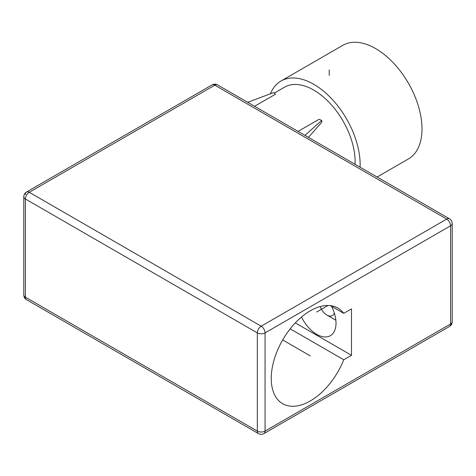 <?xml version="1.0" encoding="UTF-8"?>
<svg xmlns="http://www.w3.org/2000/svg" width="476" height="476" viewBox="0 0 476 476"><rect width="100%" height="100%" fill="white"/><g stroke="black" fill="none" stroke-linecap="round" stroke-linejoin="round"><path stroke-width="0.71" d="M449.469 326.471A5.468 3.153 60 0 0 450.599 323.972L450.599 225.773L265.061 332.897L265.061 431.089L450.599 323.972A5.468 3.153 0 0 0 452.2 321.74L452.2 223.541A5.468 5.468 0 0 0 449.469 218.805A5.468 3.153 120 0 0 446.732 219.079L261.193 326.203A5.468 3.153 120 0 0 257.326 332.897L257.326 431.089L25.401 297.191A5.468 3.153 120 0 0 26.531 299.69L258.462 433.594A5.468 5.468 0 0 0 263.924 433.594L449.469 326.471A5.468 5.468 0 0 0 452.2 321.74M212.076 84.906L26.531 192.03A5.468 3.153 -120 0 1 29.268 192.298L214.807 85.18A5.468 3.153 -120 0 0 212.076 84.906A5.468 5.468 0 0 1 217.538 84.906A5.468 3.153 120 0 0 214.807 85.18L446.732 219.079A5.468 3.153 -120 0 1 450.599 225.773A5.468 3.153 0 0 0 452.2 223.541M343.755 359.767L351.484 355.304L351.484 308.888L343.755 313.351A55.21 31.874 120 0 0 337.889 308.067A55.21 31.874 120 0 0 282.679 339.941A55.21 31.874 120 0 0 282.679 403.696A55.21 31.874 120 0 0 343.755 359.767L290.181 328.839M258.462 433.594A5.468 3.153 120 0 1 257.326 431.089A5.468 3.153 180 0 0 265.061 431.089A5.468 3.153 60 0 1 263.924 433.594M25.401 194.529A5.468 3.153 -120 0 1 26.531 192.03A5.468 5.468 0 0 0 23.8 196.761A5.468 3.153 180 0 0 25.401 198.992A5.468 3.153 120 0 1 29.268 192.298L261.193 326.203A5.468 3.153 -120 0 1 265.061 332.897A5.468 3.153 180 0 1 257.326 332.897L25.401 198.992L25.401 297.191A5.468 3.153 180 0 1 23.8 294.959L23.8 294.959A5.468 5.468 0 0 0 26.531 299.69M351.484 355.304L295.322 322.883M343.755 313.351L330.386 305.628M331.546 306.3A27.334 15.779 60 0 1 336.02 323.168A27.334 15.779 60 0 1 330.362 335.681A27.334 15.779 60 0 1 301.498 317.028M320.152 306.568A10.93 6.313 60 0 0 326.905 315.041L335.86 320.211L326.905 315.041A10.93 6.313 -120 0 0 334.301 312.976M254.565 106.285L275.461 94.224L273.629 92.594L247.698 102.316M298.077 131.406L318.974 119.345L321.788 120.398L304.949 135.368M321.788 120.398L321.788 122.183L308.448 137.391M274.23 93.129L284.517 87.191A58.494 33.772 60 0 1 329.588 102.864A58.494 33.772 60 0 1 355.12 161.727A58.494 33.772 60 0 1 355.06 164.303M270.392 93.808A65.599 37.872 60 0 1 280.965 81.039A65.599 37.872 60 0 1 313.761 84.288A65.599 37.872 60 0 1 360.094 167.207M280.965 81.039L342.809 45.327A65.599 37.872 60 0 1 375.612 48.576A65.599 37.872 60 0 1 418.463 106.386A65.599 37.872 60 0 1 408.408 158.948L377.099 177.024M282.679 339.941L310.287 355.881M316.695 312.012L328 305.479M329.225 75.357L329.225 70.002M23.8 196.761L23.8 294.959M217.538 84.906L449.469 218.805"/></g></svg>
